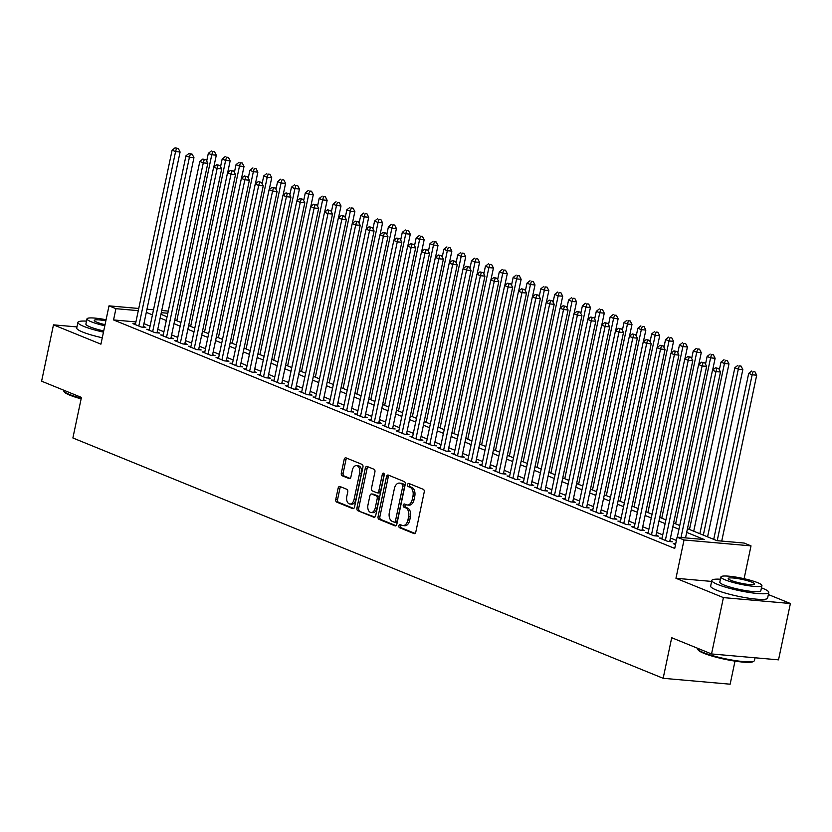 <?xml version="1.0" encoding="UTF-8"?>
<svg xmlns="http://www.w3.org/2000/svg" width="832" height="832" viewBox="0 0 832 832"><rect width="100%" height="100%" fill="white"/><g stroke="black" fill="none" stroke-linecap="round" stroke-linejoin="round"><path stroke-width="1.25" d="M398.913 525.762A1.602 0.998 -85 0 0 399.537 527.696L413.993 533.582A2.288 1.425 -85 0 0 414.263 533.645A2.288 1.425 -85 0 0 415.823 531.918L424.206 492.097A2.288 1.425 -85 0 0 423.311 489.33L408.866 483.454A1.602 0.998 -85 0 0 408.678 483.402A1.602 0.998 -85 0 0 407.586 484.609A1.602 0.998 -85 0 0 408.21 486.554L410.082 487.313A7.311 4.576 -85 0 1 412.942 496.163L412.246 499.481A7.311 4.576 -85 0 1 407.254 504.993A7.311 4.576 -85 0 1 406.401 504.785L404.529 504.026A1.602 0.998 -85 0 0 404.342 503.984A1.602 0.998 -85 0 0 403.25 505.19A1.602 0.998 -85 0 0 403.874 507.125L405.746 507.884A7.311 4.576 -85 0 1 408.606 516.734L407.909 520.052A7.311 4.576 -85 0 1 402.917 525.564A7.311 4.576 -85 0 1 402.064 525.356L400.192 524.597A1.602 0.998 -85 0 0 400.005 524.555A1.602 0.998 -85 0 0 398.913 525.762M401.17 525.002A1.602 0.998 -85 0 0 400.722 525.918A1.602 0.998 -85 0 0 401.357 527.852L414.991 533.406M409.843 483.85A1.602 0.998 -85 0 0 409.396 484.775A1.602 0.998 -85 0 0 410.02 486.71L411.892 487.469L410.082 487.313M405.506 504.421A1.602 0.998 -85 0 0 405.059 505.346A1.602 0.998 -85 0 0 405.683 507.281L407.555 508.04L405.746 507.884M339.955 486.502A2.288 1.425 -85 0 0 339.695 486.439A2.288 1.425 -85 0 0 338.135 488.166L335.774 499.335A2.288 1.425 -85 0 0 336.669 502.102L352.726 508.633A2.288 1.425 -85 0 0 352.986 508.695A2.288 1.425 -85 0 0 354.546 506.979L362.939 467.158A2.288 1.425 -85 0 0 362.045 464.391L345.998 457.86A2.288 1.425 -85 0 0 345.727 457.787A2.288 1.425 -85 0 0 344.167 459.514L341.328 473.013A2.288 1.425 -85 0 0 342.222 475.779L349.086 478.566A2.288 1.425 -85 0 0 349.357 478.639A2.288 1.425 -85 0 0 350.917 476.913L352.321 470.226A6.115 3.827 -85 0 1 356.502 465.608A6.115 3.827 -85 0 1 359.601 473.179L354.078 499.398A6.115 3.827 -85 0 1 349.898 504.005A6.115 3.827 -85 0 1 346.798 496.434L347.724 492.066A2.288 1.425 -85 0 0 346.83 489.299L339.955 486.502M135.918 321.911L113.558 319.946L115.929 308.682L109.002 305.854L138.746 308.474M711.537 653.952L723.414 597.605L790.4 603.502L778.523 659.849L711.537 653.952L671.705 637.728L663.156 678.298L72.883 437.975L81.432 397.415L41.6 381.191L53.477 324.854L100.932 344.167L109.002 305.854M711.63 581.422L675.958 578.282L723.414 597.605M675.958 578.282L684.029 539.968L677.102 537.15L704.257 539.542L686.681 532.386M113.558 319.946L674.731 548.423L677.102 537.15M378.082 516.558A2.288 1.425 -85 0 0 378.966 519.324L395.023 525.855A2.288 1.425 -85 0 0 395.283 525.918A2.288 1.425 -85 0 0 396.843 524.202L405.236 484.38A2.288 1.425 -85 0 0 404.342 481.614L388.294 475.072A2.288 1.425 -85 0 0 388.024 475.01A2.288 1.425 -85 0 0 386.464 476.736L378.082 516.558L379.891 516.714A2.288 1.425 -85 0 0 380.786 519.48L396.011 525.678M373.87 517.244L357.822 510.713A2.288 1.425 -85 0 1 356.928 507.946L365.321 468.125A2.288 1.425 -85 0 1 366.881 466.398A2.288 1.425 -85 0 1 367.141 466.471L374.015 469.258A2.288 1.425 -85 0 1 374.91 472.025L371.509 488.176A2.288 1.425 -85 0 0 372.403 490.942L376.958 492.794A2.288 1.425 -85 0 0 377.218 492.866A2.288 1.425 -85 0 0 378.778 491.14L382.325 474.323A1.602 0.998 -85 0 1 383.417 473.117A1.602 0.998 -85 0 1 384.228 475.103L375.7 515.59A2.288 1.425 -85 0 1 374.14 517.306A2.288 1.425 -85 0 1 373.87 517.244L374.41 517.296M76.96 326.924L53.477 324.854M675.688 543.858L673.306 543.65L675.542 544.565M662.033 538.242L659.454 538.013L667.763 541.393L672.287 541.798L669.864 540.81M648.18 532.594L645.59 532.366L653.91 535.756L658.434 536.151L656.011 535.163M634.327 526.958L631.738 526.729L640.047 530.109L644.582 530.514L642.148 529.526M620.464 521.31L617.885 521.082L626.194 524.472L630.718 524.867L628.295 523.879M606.611 515.674L604.022 515.445L612.342 518.825L616.866 519.23L614.442 518.242M592.758 510.026L590.169 509.808L598.478 513.188L603.013 513.583L600.579 512.595M578.895 504.39L576.316 504.161L584.626 507.551L589.15 507.946L586.726 506.958M565.042 498.753L562.453 498.524L570.773 501.904L575.297 502.299L572.874 501.322M551.19 493.106L548.6 492.877L556.91 496.267L561.444 496.662L559.021 495.674M537.326 487.469L534.747 487.24L543.057 490.62L547.581 491.026L545.158 490.038M523.474 481.822L520.884 481.593L529.204 484.983L533.728 485.378L531.305 484.39M509.621 476.185L507.031 475.956L515.351 479.336L519.875 479.742L517.452 478.754M495.758 470.538L493.178 470.319L501.488 473.699L506.012 474.094L503.589 473.106M481.905 464.901L479.326 464.672L487.635 468.062L492.159 468.458L489.736 467.47M468.052 459.264L465.462 459.035L473.782 462.415L478.306 462.81L475.883 461.833M454.189 453.617L451.61 453.388L459.919 456.778L464.443 457.174L462.02 456.186M440.336 447.98L437.757 447.751L446.066 451.131L450.59 451.537L448.167 450.549M426.483 442.333L423.894 442.104L432.214 445.494L436.738 445.89L434.314 444.902M412.62 436.696L410.041 436.467L418.35 439.847L422.885 440.253L420.451 439.265M398.767 431.049L396.188 430.83L404.498 434.21L409.022 434.606L406.598 433.618M384.914 425.412L382.325 425.183L390.645 428.574L395.169 428.969L392.746 427.981M371.062 419.775L368.472 419.546L376.782 422.926L381.316 423.322L378.882 422.344M357.198 414.128L354.619 413.899L362.929 417.29L367.453 417.685L365.03 416.697M343.346 408.491L340.756 408.262L349.076 411.642L353.6 412.048L351.177 411.06M329.493 402.844L326.903 402.615L335.213 406.006L339.747 406.401L337.314 405.413M315.63 397.207L313.05 396.978L321.36 400.358L325.884 400.764L323.461 399.776M301.777 391.56L299.187 391.342L307.507 394.722L312.031 395.117L309.608 394.129M287.924 385.923L285.334 385.694L293.644 389.085L298.178 389.48L295.755 388.492M274.061 380.286L271.482 380.058L279.791 383.438L284.315 383.833L281.892 382.855M260.208 374.639L257.618 374.41L265.938 377.801L270.462 378.196L268.039 377.208M246.355 369.002L243.766 368.774L252.086 372.154L256.61 372.559L254.186 371.571M232.492 363.355L229.913 363.126L238.222 366.517L242.746 366.912L240.323 365.924M218.639 357.718L216.06 357.49L224.37 360.87L228.894 361.275L226.47 360.287M204.786 352.071L202.197 351.853L210.517 355.233L215.041 355.628L212.618 354.64M190.923 346.434L188.344 346.206L196.654 349.596L201.178 349.991L198.754 349.003M177.07 340.798L174.491 340.569L182.801 343.949L187.325 344.344L184.902 343.366M163.218 335.15L160.628 334.922L168.948 338.312L173.472 338.707L171.049 337.719M149.354 329.514L146.775 329.285L155.085 332.665L159.619 333.07L157.186 332.082M676.406 540.436L670.457 538.013M662.74 534.872L656.594 532.376M648.887 529.235L642.741 526.729M635.034 523.588L628.888 521.092M621.171 517.951L615.025 515.445M607.318 512.314L601.172 509.808M593.466 506.667L587.319 504.161M579.602 501.03L573.456 498.524M565.75 495.383L559.603 492.887M551.897 489.746L545.75 487.24M538.034 484.099L531.887 481.603M524.181 478.462L518.034 475.956M510.328 472.826L504.182 470.319M496.475 467.178L490.329 464.672M482.612 461.542L476.466 459.035M468.759 455.894L462.613 453.398M454.906 450.258L448.76 447.751M441.043 444.61L434.897 442.114M427.19 438.974L421.044 436.467M413.338 433.326L407.191 430.83M399.474 427.69L393.328 425.183M385.622 422.053L379.475 419.546M371.769 416.406L365.622 413.91M357.906 410.769L351.759 408.262M344.053 405.122L337.906 402.626M330.2 399.485L324.054 396.978M316.337 393.838L310.19 391.342M302.484 388.201L296.338 385.694M288.631 382.564L282.485 380.058M274.768 376.917L268.622 374.421M260.915 371.28L254.769 368.774M247.062 365.633L240.916 363.137M233.21 359.996L227.063 357.49M219.346 354.349L213.2 351.853M205.494 348.712L199.347 346.206M191.641 343.075L185.494 340.569M177.778 337.428L171.631 334.932M163.925 331.791L157.778 329.285M150.072 326.144L143.926 323.648M135.502 323.866L132.922 323.638L141.232 327.028L145.756 327.423L143.333 326.435M663.156 678.298L730.142 684.195L734.999 661.128M687.471 528.663L716.934 540.654L744.089 543.046L751.015 545.875L684.029 539.968M744.099 578.698L751.015 545.875M790.4 603.502L768.362 594.537M146.962 309.202L153.514 309.774M161.741 310.502L168.293 311.085M138.289 310.648L115.929 308.682M678.974 529.246L672.828 526.75M665.122 523.609L658.975 521.102M651.258 517.962L645.112 515.466M637.406 512.325L631.259 509.818M623.553 506.678L617.406 504.182M609.69 501.041L603.543 498.534M595.837 495.404L589.69 492.898M581.984 489.757L575.838 487.261M568.121 484.12L561.974 481.614M554.268 478.473L548.122 475.977M540.415 472.836L534.269 470.33M526.552 467.189L520.406 464.693M512.699 461.552L506.553 459.046M498.846 455.915L492.7 453.409M484.994 450.268L478.847 447.762M471.13 444.631L464.984 442.125M457.278 438.984L451.131 436.488M443.425 433.347L437.278 430.841M429.562 427.7L423.415 425.204M415.709 422.063L409.562 419.557M401.856 416.426L395.71 413.92M387.993 410.779L381.846 408.273M374.14 405.142L367.994 402.636M360.287 399.495L354.141 396.999M346.424 393.858L340.278 391.352M332.571 388.211L326.425 385.715M318.718 382.574L312.572 380.068M304.855 376.938L298.709 374.431M291.002 371.29L284.856 368.784M277.15 365.654L271.003 363.147M263.286 360.006L257.15 357.51M249.434 354.37L243.287 351.863M235.581 348.722L229.434 346.226M221.728 343.086L215.582 340.579M207.865 337.449L201.718 334.942M194.012 331.802L187.866 329.295M180.159 326.165L174.013 323.658M166.296 320.518L160.15 318.022M152.443 314.881L146.297 312.374M160.94 314.298L167.086 316.794M174.793 319.935L180.939 322.442M188.646 325.572L194.792 328.078M202.509 331.219L208.655 333.715M216.362 336.856L222.508 339.362M230.214 342.503L236.361 344.999M244.078 348.14L250.224 350.646M257.93 353.787L264.077 356.283M271.783 359.424L277.93 361.93M285.646 365.061L291.793 367.567M299.499 370.708L305.646 373.204M313.352 376.345L319.498 378.851M327.215 381.992L333.362 384.488M341.068 387.629L347.214 390.135M354.921 393.276L361.067 395.772M368.774 398.913L374.92 401.419M382.637 404.55L388.783 407.056M396.49 410.197L402.636 412.693M410.342 415.834L416.489 418.34M424.206 421.481L430.352 423.977M438.058 427.118L444.205 429.624M451.911 432.765L458.058 435.261M465.774 438.402L471.921 440.908M479.627 444.038L485.774 446.545M493.48 449.686L499.626 452.182M507.343 455.322L513.49 457.829M521.196 460.97L527.342 463.466M535.049 466.606L541.195 469.113M548.912 472.254L555.058 474.75M562.765 477.89L568.911 480.397M576.618 483.527L582.764 486.034M590.481 489.174L596.617 491.67M604.334 494.811L610.48 497.318M618.186 500.458L624.333 502.954M632.039 506.095L638.186 508.602M645.902 511.742L652.049 514.238M659.755 517.379L665.902 519.886M673.608 523.016L679.754 525.522M167.835 313.248L161.283 312.676M402.917 525.564L404.726 525.73A7.311 4.576 -85 0 0 409.718 520.208L407.909 520.052M407.555 508.04A7.311 4.576 -85 0 1 410.415 516.89L409.718 520.208M407.254 504.993L409.063 505.149A7.311 4.576 -85 0 0 414.055 499.637L412.246 499.481M411.892 487.469A7.311 4.576 -85 0 1 414.752 496.319L414.055 499.637M389.106 475.405A2.288 1.425 -85 0 0 388.274 476.892L379.891 516.714M394.181 522.153A1.602 0.998 -85 0 0 394.358 522.194A1.602 0.998 -85 0 0 395.45 520.988L402.823 486.034A1.602 0.998 -85 0 0 402.199 484.099L400.223 483.298A7.311 4.576 -85 0 0 399.37 483.09A7.311 4.576 -85 0 0 394.378 488.602L389.345 512.491A7.311 4.576 -85 0 0 392.205 521.342L394.181 522.153M394.555 522.184L395.99 522.309A1.602 0.998 -85 0 0 396.178 522.35A1.602 0.998 -85 0 0 397.27 521.144L395.45 520.988M399.37 483.09L401.18 483.246A7.311 4.576 -85 0 1 402.033 483.454L404.009 484.255A1.602 0.998 -85 0 1 404.633 486.19L397.27 521.144M374.868 517.078L357.822 510.713M367.962 466.794A2.288 1.425 -85 0 0 367.13 468.281L358.738 508.102A2.288 1.425 -85 0 0 359.632 510.869M378.768 492.96A2.288 1.425 -85 0 0 379.028 493.022A2.288 1.425 -85 0 0 380.588 491.296L384.134 474.49L382.325 474.323M367.973 504.93A6.115 3.827 -85 0 0 371.072 512.512A6.115 3.827 -85 0 0 375.253 507.894L377.198 498.659A2.288 1.425 -85 0 0 376.303 495.893L371.748 494.042A2.288 1.425 -85 0 0 371.478 493.979A2.288 1.425 -85 0 0 369.918 495.695L367.973 504.93M371.072 512.512L372.882 512.668A6.115 3.827 -85 0 0 377.062 508.061L375.253 507.894M373.017 494.156A2.288 1.425 -85 0 1 373.287 494.135A2.288 1.425 -85 0 1 373.558 494.198L378.113 496.059A2.288 1.425 -85 0 1 379.007 498.826L377.062 508.061M349.898 504.005L351.718 504.171A6.115 3.827 -85 0 0 355.888 499.554L354.078 499.398M356.502 465.608L358.311 465.774A6.115 3.827 -85 0 1 361.41 473.346L355.888 499.554M346.809 458.182A2.288 1.425 -85 0 0 345.977 459.67L343.138 473.169A2.288 1.425 -85 0 0 344.032 475.935L350.085 478.4M340.777 486.834A2.288 1.425 -85 0 0 339.945 488.322L337.584 499.491A2.288 1.425 -85 0 0 338.478 502.258L353.714 508.466M721.729 541.081L756.694 375.201L752.159 374.795L748.696 373.391L713.721 539.354M717.205 540.686L752.159 374.795L753.095 371.561L754.905 371.727L753.095 371.561M748.696 373.391L751.712 370.999M754.905 371.727L756.694 375.201M685.526 537.888L720.481 372.008L715.957 371.613L681.002 537.493M716.893 368.378L718.702 368.534L715.51 367.806L716.893 368.378L715.957 371.613L712.494 370.198L677.3 537.17M720.481 372.008L718.702 368.534M715.51 367.806L712.494 370.198M754.01 661.086L753.189 661.606A28.413 4.191 -168.1 0 1 732.347 660.702A28.413 4.191 -168.1 0 1 703.747 653.255A28.413 4.191 -168.1 0 1 698.214 650.021L697.684 649.22A29.11 4.295 11.9 0 0 703.342 652.527A29.11 4.295 11.9 0 0 732.649 660.161A29.11 4.295 11.9 0 0 754.01 661.086A29.11 4.295 11.9 0 0 754.458 660.525L755.04 657.779M720.429 579.218A29.11 4.295 11.9 0 0 711.838 580.455A29.11 4.295 11.9 0 0 717.694 584.47A29.11 4.295 11.9 0 0 749.039 592.436A29.11 4.295 11.9 0 0 768.799 592.467A29.11 4.295 11.9 0 0 762.954 588.453A29.11 4.295 11.9 0 0 761.446 587.87M711.838 580.455L710.653 586.092A29.11 4.295 11.9 0 0 716.498 590.106A29.11 4.295 11.9 0 0 747.854 598.073A29.11 4.295 11.9 0 0 767.614 598.094L768.799 592.467M761.925 585.603L760.822 590.782A20.956 3.089 -168.1 0 1 746.595 590.762A20.956 3.089 -168.1 0 1 724.027 585.021A20.956 3.089 -168.1 0 1 719.815 582.14L720.907 576.95A20.956 3.089 11.9 0 0 725.119 579.842A20.956 3.089 11.9 0 0 747.687 585.582A20.956 3.089 11.9 0 0 761.925 585.603A20.956 3.089 11.9 0 0 757.702 582.712A20.956 3.089 11.9 0 0 735.134 576.971A20.956 3.089 11.9 0 0 720.907 576.95M751.91 582.202A13.51 1.997 11.9 0 0 737.36 578.51A13.51 1.997 11.9 0 0 728.198 578.49A13.51 1.997 11.9 0 0 730.912 580.351A13.51 1.997 11.9 0 0 745.462 584.054A13.51 1.997 11.9 0 0 754.624 584.064A13.51 1.997 11.9 0 0 751.91 582.202M697.549 648.253L697.497 648.523A29.11 4.295 11.9 0 0 697.684 649.22M81.13 398.84A28.413 4.191 -168.1 0 1 69.836 395.169A28.413 4.191 -168.1 0 1 64.303 391.934L63.762 391.123A29.11 4.295 11.9 0 0 69.43 394.441A29.11 4.295 11.9 0 0 81.255 398.268M86.507 321.131A29.11 4.295 11.9 0 0 77.917 322.369A29.11 4.295 11.9 0 0 83.772 326.383A29.11 4.295 11.9 0 0 103.47 332.134M77.917 322.369L76.731 328.006A29.11 4.295 11.9 0 0 82.586 332.01A29.11 4.295 11.9 0 0 102.284 337.771M103.719 330.949A20.956 3.089 -168.1 0 1 90.106 326.934A20.956 3.089 -168.1 0 1 85.894 324.054L86.986 318.864A20.956 3.089 11.9 0 0 91.198 321.755A20.956 3.089 11.9 0 0 104.811 325.77M105.851 320.83A13.51 1.997 11.9 0 0 94.276 320.403A13.51 1.997 11.9 0 0 97.001 322.265A13.51 1.997 11.9 0 0 105.04 324.688M63.638 390.166L63.575 390.437A29.11 4.295 11.9 0 0 63.762 391.123M106.08 319.748A20.956 3.089 11.9 0 0 86.986 318.864M707.574 536.848L742.83 369.554L738.306 369.158L734.843 367.744L699.868 533.707M703.331 535.122L738.306 369.158L739.242 365.924L741.052 366.08L739.242 365.924M734.843 367.744L737.859 365.362M741.052 366.08L742.83 369.554M693.722 531.211L728.978 363.917L724.454 363.511L720.99 362.107L719.358 369.824M689.478 529.485L724.454 363.511L725.39 360.277L727.199 360.443L725.39 360.277M720.99 362.107L724.006 359.715M727.199 360.443L728.978 363.917M712.629 370.084L715.125 358.27L710.59 357.874L707.127 356.46L705.505 364.177M675.626 523.838L710.59 357.874L711.526 354.64L713.346 354.796L711.526 354.64M707.127 356.46L710.143 354.078M713.346 354.796L715.125 358.27M698.776 364.447L701.262 352.633L696.738 352.238L693.274 350.823L691.652 358.54M661.762 518.201L696.738 352.238L697.674 349.003L699.483 349.159L697.674 349.003M693.274 350.823L696.29 348.431M699.483 349.159L701.262 352.633M669.708 541.57L706.628 366.361L702.094 365.966L665.34 540.405M703.03 362.731L704.85 362.898L701.646 362.17L703.03 362.731L702.094 365.966L698.63 364.551L661.877 539.001M706.628 366.361L704.85 362.898M701.646 362.17L698.63 364.551M655.845 535.922L692.765 360.724L688.241 360.329L651.487 534.768M689.177 357.094L690.986 357.25L687.794 356.533L689.177 357.094L688.241 360.329L684.778 358.914L648.014 533.354M692.765 360.724L690.986 357.25M687.794 356.533L684.778 358.914M641.992 530.286L678.912 355.087L674.388 354.682L637.624 529.121M675.324 351.447L677.134 351.614L673.941 350.886L675.324 351.447L674.388 354.682L670.925 353.278L634.161 527.717M678.912 355.087L677.134 351.614M673.941 350.886L670.925 353.278M628.139 524.638L665.059 349.44L660.535 349.045L623.771 523.484M661.471 345.81L663.281 345.966L660.078 345.249L661.471 345.81L660.535 349.045L657.062 347.63L620.308 522.07M665.059 349.44L663.281 345.966M660.078 345.249L657.062 347.63M684.923 358.8L687.409 346.986L682.885 346.59L679.422 345.176L677.789 352.893M647.91 512.554L682.885 346.59L683.821 343.356L685.63 343.522L683.821 343.356M679.422 345.176L682.438 342.794M685.63 343.522L687.409 346.986M614.276 519.002L651.196 343.803L646.672 343.398L609.918 517.847M647.608 340.163L649.418 340.33L646.225 339.602L647.608 340.163L646.672 343.398L643.209 341.994L606.445 516.433M651.196 343.803L649.418 340.33M646.225 339.602L643.209 341.994M671.06 353.163L673.556 341.349L669.022 340.954L665.558 339.539L663.936 347.256M634.057 506.917L669.022 340.954L669.958 337.719L671.778 337.875L669.958 337.719M665.558 339.539L668.574 337.158M671.778 337.875L673.556 341.349M600.423 513.354L637.343 338.156L632.819 337.761L596.055 512.2M633.755 334.526L635.565 334.682L632.372 333.965L633.755 334.526L632.819 337.761L629.356 336.346L592.592 510.786M637.343 338.156L635.565 334.682M632.372 333.965L629.356 336.346M657.207 347.516L659.693 335.712L655.169 335.306L651.706 333.902L650.083 341.619M620.194 501.27L655.169 335.306L656.105 332.072L657.914 332.238L656.105 332.072M651.706 333.902L654.722 331.51M657.914 332.238L659.693 335.712M586.57 507.718L623.49 332.519L618.966 332.124L582.202 506.563M619.902 328.89L621.712 329.046L618.509 328.318L619.902 328.89L618.966 332.124L615.503 330.71L578.739 505.149M623.49 332.519L621.712 329.046M618.509 328.318L615.503 330.71M643.354 341.879L645.84 330.065L641.316 329.67L637.853 328.255L636.22 335.972M606.341 495.633L641.316 329.67L642.252 326.435L644.062 326.591L642.252 326.435M637.853 328.255L640.869 325.874M644.062 326.591L645.84 330.065M572.707 502.081L609.627 326.872L605.103 326.477L568.35 500.916M606.039 323.242L607.849 323.409L604.656 322.681L606.039 323.242L605.103 326.477L601.64 325.062L564.886 499.512M609.627 326.872L607.849 323.409M604.656 322.681L601.64 325.062M629.491 336.242L631.987 324.428L627.463 324.022L623.99 322.618L622.367 330.335M592.488 489.996L627.463 324.022L628.399 320.788L630.209 320.954L628.399 320.788M623.99 322.618L627.006 320.226M630.209 320.954L631.987 324.428M558.854 496.434L595.774 321.235L591.25 320.84L554.486 495.279M592.186 317.606L593.996 317.762L590.803 317.044L592.186 317.606L591.25 320.84L587.787 319.426L551.023 493.865M595.774 321.235L593.996 317.762M590.803 317.044L587.787 319.426M615.638 330.595L618.124 318.781L613.6 318.386L610.137 316.971L608.514 324.688M578.625 484.349L613.6 318.386L614.536 315.151L616.346 315.307L614.536 315.151M610.137 316.971L613.153 314.59M616.346 315.307L618.124 318.781M545.002 490.797L581.922 315.598L577.398 315.193L540.634 489.632M578.334 311.958L580.143 312.125L576.94 311.397L578.334 311.958L577.398 315.193L573.934 313.789L537.17 488.228M581.922 315.598L580.143 312.125M576.94 311.397L573.934 313.789M601.786 324.958L604.271 313.144L599.747 312.749L596.284 311.334L594.651 319.051M564.772 478.712L599.747 312.749L600.683 309.514L602.493 309.67L600.683 309.514M596.284 311.334L599.3 308.942M602.493 309.67L604.271 313.144M531.138 485.15L568.069 309.951L563.534 309.556L526.781 483.995M564.47 306.322L566.28 306.478L563.087 305.76L564.47 306.322L563.534 309.556L560.071 308.142L523.318 482.581M568.069 309.951L566.28 306.478M563.087 305.76L560.071 308.142M587.922 319.311L590.418 307.497L585.894 307.102L582.431 305.687L580.798 313.404M550.919 473.065L585.894 307.102L586.83 303.867L588.64 304.034L586.83 303.867M582.431 305.687L585.437 303.306M588.64 304.034L590.418 307.497M517.286 479.513L554.206 304.314L549.682 303.909L512.918 478.358M550.618 300.674L552.427 300.841L549.234 300.113L550.618 300.674L549.682 303.909L546.218 302.505L509.454 476.944M554.206 304.314L552.427 300.841M549.234 300.113L546.218 302.505M574.07 313.674L576.555 301.86L572.031 301.465L568.568 300.05L566.946 307.767M537.056 467.428L572.031 301.465L572.967 298.23L574.777 298.386L572.967 298.23M568.568 300.05L571.584 297.669M574.777 298.386L576.555 301.86M503.433 473.866L540.353 298.667L535.829 298.272L499.065 472.711M536.765 295.038L538.574 295.194L535.371 294.476L536.765 295.038L535.829 298.272L532.366 296.858L495.602 471.297M540.353 298.667L538.574 295.194M535.371 294.476L532.366 296.858M560.217 308.027L562.702 296.223L558.178 295.818L554.715 294.414L553.093 302.13M523.203 461.781L558.178 295.818L559.114 292.583L560.924 292.75L559.114 292.583M554.715 294.414L557.731 292.022M560.924 292.75L562.702 296.223M489.58 468.229L526.5 293.03L521.966 292.635L485.212 467.074M522.902 289.401L524.711 289.557L521.518 288.829L522.902 289.401L521.966 292.635L518.502 291.221L481.749 465.66M526.5 293.03L524.711 289.557M521.518 288.829L518.502 291.221M546.354 302.39L548.85 290.576L544.326 290.181L540.862 288.766L539.23 296.483M509.35 456.144L544.326 290.181L545.262 286.946L547.071 287.102L545.262 286.946M540.862 288.766L543.868 286.385M547.071 287.102L548.85 290.576M475.717 462.592L512.637 287.383L508.113 286.988L471.349 461.427M509.049 283.754L510.858 283.92L507.666 283.192L509.049 283.754L508.113 286.988L504.65 285.574L467.886 460.023M512.637 287.383L510.858 283.92M507.666 283.192L504.65 285.574M532.501 296.754L534.997 284.939L530.462 284.534L526.999 283.13L525.377 290.846M495.487 450.507L530.462 284.534L531.398 281.299L533.208 281.466L531.398 281.299M526.999 283.13L530.015 280.738M533.208 281.466L534.997 284.939M461.864 456.945L498.784 281.746L494.26 281.351L457.496 455.79M495.196 278.117L497.006 278.273L493.813 277.555L495.196 278.117L494.26 281.351L490.797 279.937L454.033 454.376M498.784 281.746L497.006 278.273M493.813 277.555L490.797 279.937M518.648 291.106L521.134 279.292L516.61 278.897L513.146 277.482L511.524 285.199M481.634 444.86L516.61 278.897L517.546 275.662L519.355 275.818L517.546 275.662M513.146 277.482L516.162 275.101M519.355 275.818L521.134 279.292M448.011 451.308L484.931 276.11L480.397 275.704L443.643 450.143M481.333 272.47L483.153 272.636L479.95 271.908L481.333 272.47L480.397 275.704L476.934 274.3L440.18 448.739M484.931 276.11L483.153 272.636M479.95 271.908L476.934 274.3M504.795 285.47L507.281 273.655L502.757 273.26L499.294 271.846L497.661 279.562M467.782 439.223L502.757 273.26L503.693 270.026L505.502 270.182L503.693 270.026M499.294 271.846L502.299 269.454M505.502 270.182L507.281 273.655M434.148 445.661L471.068 270.462L466.544 270.067L429.78 444.506M467.48 266.833L469.29 266.989L466.097 266.271L467.48 266.833L466.544 270.067L463.081 268.653L426.317 443.092M471.068 270.462L469.29 266.989M466.097 266.271L463.081 268.653M490.932 279.822L493.428 268.008L488.894 267.613L485.43 266.198L483.808 273.915M453.918 433.576L488.894 267.613L489.83 264.378L491.639 264.545L489.83 264.378M485.43 266.198L488.446 263.817M491.639 264.545L493.428 268.008M420.295 440.024L457.215 264.826L452.691 264.42L415.927 438.87M453.627 261.186L455.437 261.352L452.244 260.624L453.627 261.186L452.691 264.42L449.228 263.016L412.464 437.455M457.215 264.826L455.437 261.352M452.244 260.624L449.228 263.016M477.079 274.186L479.565 262.371L475.041 261.976L471.578 260.562L469.955 268.278M440.066 427.939L475.041 261.976L475.977 258.742L477.786 258.898L475.977 258.742M471.578 260.562L474.594 258.18M477.786 258.898L479.565 262.371M406.442 434.377L443.362 259.178L438.838 258.783L402.074 433.222M439.774 255.549L441.584 255.705L438.381 254.987L439.774 255.549L438.838 258.783L435.365 257.369L398.611 431.808M443.362 259.178L441.584 255.705M438.381 254.987L435.365 257.369M463.226 268.538L465.712 256.734L461.188 256.329L457.725 254.925L456.092 262.642M426.213 422.292L461.188 256.329L462.124 253.094L463.934 253.261L462.124 253.094M457.725 254.925L460.741 252.533M463.934 253.261L465.712 256.734M392.579 428.74L429.499 253.542L424.975 253.146L388.222 427.586M425.911 249.912L427.721 250.068L424.528 249.34L425.911 249.912L424.975 253.146L421.512 251.732L384.748 426.171M429.499 253.542L427.721 250.068M424.528 249.34L421.512 251.732M449.363 262.902L451.859 251.087L447.325 250.692L443.862 249.278L442.239 256.994M412.36 416.655L447.325 250.692L448.261 247.458L450.081 247.614L448.261 247.458M443.862 249.278L446.878 246.896M450.081 247.614L451.859 251.087M378.726 423.103L415.646 247.894L411.122 247.499L374.358 421.938M412.058 244.265L413.868 244.431L410.675 243.703L412.058 244.265L411.122 247.499L407.659 246.085L370.895 420.534M415.646 247.894L413.868 244.431M410.675 243.703L407.659 246.085M435.51 257.265L437.996 245.45L433.472 245.045L430.009 243.641L428.386 251.358M398.497 411.008L433.472 245.045L434.408 241.81L436.218 241.977L434.408 241.81M430.009 243.641L433.025 241.249M436.218 241.977L437.996 245.45M364.874 417.456L401.794 242.258L397.27 241.862L360.506 416.302M398.206 238.628L400.015 238.784L396.812 238.066L398.206 238.628L397.27 241.862L393.796 240.448L357.042 414.887M401.794 242.258L400.015 238.784M396.812 238.066L393.796 240.448M421.658 251.618L424.143 239.803L419.619 239.408L416.156 237.994L414.523 245.71M384.644 405.371L419.619 239.408L420.555 236.174L422.365 236.33L420.555 236.174M416.156 237.994L419.172 235.612M422.365 236.33L424.143 239.803M351.01 411.819L387.93 236.621L383.406 236.215L346.653 410.654M384.342 232.981L386.152 233.147L382.959 232.419L384.342 232.981L383.406 236.215L379.943 234.811L343.19 409.25M387.93 236.621L386.152 233.147M382.959 232.419L379.943 234.811M407.794 245.981L410.29 234.166L405.766 233.761L402.293 232.357L400.67 240.074M370.791 399.734L405.766 233.761L406.702 230.537L408.512 230.693L406.702 230.537M402.293 232.357L405.309 229.965M408.512 230.693L410.29 234.166M393.942 240.334L396.427 228.519L391.903 228.124L388.44 226.71L386.818 234.426M356.928 394.087L391.903 228.124L392.839 224.89L394.649 225.056L392.839 224.89M388.44 226.71L391.456 224.328M394.649 225.056L396.427 228.519M380.089 234.697L382.574 222.882L378.05 222.487L374.587 221.073L372.954 228.79M343.075 388.45L378.05 222.487L378.986 219.253L380.796 219.409L378.986 219.253M374.587 221.073L377.603 218.681M380.796 219.409L382.574 222.882M337.158 406.172L374.078 230.974L369.554 230.578L332.79 405.018M370.49 227.344L372.299 227.5L369.106 226.782L370.49 227.344L369.554 230.578L366.09 229.164L329.326 403.603M374.078 230.974L372.299 227.5M369.106 226.782L366.09 229.164M323.305 400.535L360.225 225.337L355.701 224.931L318.937 399.37M356.637 221.697L358.446 221.863L355.243 221.135L356.637 221.697L355.701 224.931L352.238 223.527L315.474 397.966M360.225 225.337L358.446 221.863M355.243 221.135L352.238 223.527M309.442 394.888L346.362 219.69L341.838 219.294L305.084 393.734M342.774 216.06L344.583 216.216L341.39 215.498L342.774 216.06L341.838 219.294L338.374 217.88L301.621 392.319M346.362 219.69L344.583 216.216M341.39 215.498L338.374 217.88M366.226 229.05L368.722 217.246L364.198 216.84L360.724 215.436L359.102 223.153M329.222 382.803L364.198 216.84L365.134 213.606L366.943 213.772L365.134 213.606M360.724 215.436L363.74 213.044M366.943 213.772L368.722 217.246M295.589 389.251L332.509 214.053L327.985 213.647L291.221 388.097M328.921 210.423L330.73 210.579L327.538 209.851L328.921 210.423L327.985 213.647L324.522 212.243L287.758 386.682M332.509 214.053L330.73 210.579M327.538 209.851L324.522 212.243M352.373 223.413L354.858 211.598L350.334 211.203L346.871 209.789L345.249 217.506M315.359 377.166L350.334 211.203L351.27 207.969L353.08 208.125L351.27 207.969M346.871 209.789L349.887 207.407M353.08 208.125L354.858 211.598M281.736 383.614L318.656 208.406L314.132 208.01L277.368 382.45M315.068 204.776L316.878 204.942L313.674 204.214L315.068 204.776L314.132 208.01L310.669 206.596L273.905 381.046M318.656 208.406L316.878 204.942M313.674 204.214L310.669 206.596M338.52 217.776L341.006 205.962L336.482 205.556L333.018 204.152L331.386 211.869M301.506 371.519L336.482 205.556L337.418 202.322L339.227 202.488L337.418 202.322M333.018 204.152L336.034 201.76M339.227 202.488L341.006 205.962M267.883 377.967L304.803 202.769L300.269 202.374L263.515 376.813M301.205 199.139L303.014 199.295L299.822 198.567L301.205 199.139L300.269 202.374L296.806 200.959L260.052 375.398M304.803 202.769L303.014 199.295M299.822 198.567L296.806 200.959M324.657 212.129L327.153 200.314L322.629 199.919L319.166 198.505L317.533 206.222M287.654 365.882L322.629 199.919L323.565 196.685L325.374 196.841L323.565 196.685M319.166 198.505L322.171 196.123M325.374 196.841L327.153 200.314M254.02 372.33L290.94 197.132L286.416 196.726L249.652 371.166M287.352 193.492L289.162 193.658L285.969 192.93L287.352 193.492L286.416 196.726L282.953 195.322L246.189 369.762M290.94 197.132L289.162 193.658M285.969 192.93L282.953 195.322M310.804 206.492L313.29 194.678L308.766 194.272L305.302 192.868L303.68 200.585M273.79 360.246L308.766 194.272L309.702 191.048L311.511 191.204L309.702 191.048M305.302 192.868L308.318 190.476M311.511 191.204L313.29 194.678M240.167 366.683L277.087 191.485L272.563 191.09L235.799 365.529M273.499 187.855L275.309 188.011L272.116 187.294L273.499 187.855L272.563 191.09L269.1 189.675L232.336 364.114M277.087 191.485L275.309 188.011M272.116 187.294L269.1 189.675M296.951 200.845L299.437 189.03L294.913 188.635L291.45 187.221L289.827 194.938M259.938 354.598L294.913 188.635L295.849 185.401L297.658 185.557L295.849 185.401M291.45 187.221L294.466 184.839M297.658 185.557L299.437 189.03M226.314 361.046L263.234 185.848L258.7 185.442L221.946 359.882M259.636 182.208L261.446 182.374L258.253 181.646L259.636 182.208L258.7 185.442L255.237 184.038L218.483 358.478M263.234 185.848L261.446 182.374M258.253 181.646L255.237 184.038M283.088 195.208L285.584 183.394L281.06 182.998L277.597 181.584L275.964 189.301M246.085 348.962L281.06 182.998L281.996 179.764L283.806 179.92L281.996 179.764M277.597 181.584L280.602 179.192M283.806 179.92L285.584 183.394M212.451 355.399L249.371 180.201L244.847 179.806L208.083 354.245M245.783 176.571L247.593 176.727L244.4 176.01L245.783 176.571L244.847 179.806L241.384 178.391L204.62 352.83M249.371 180.201L247.593 176.727M244.4 176.01L241.384 178.391M269.235 189.561L271.731 177.757L267.197 177.351L263.734 175.947L262.111 183.664M232.222 343.314L267.197 177.351L268.133 174.117L269.942 174.283L268.133 174.117M263.734 175.947L266.75 173.555M269.942 174.283L271.731 177.757M198.598 349.762L235.518 174.564L230.994 174.158L194.23 348.608M231.93 170.934L233.74 171.09L230.547 170.362L231.93 170.934L230.994 174.158L227.531 172.754L190.767 347.194M235.518 174.564L233.74 171.09M230.547 170.362L227.531 172.754M255.382 183.924L257.868 172.11L253.344 171.714L249.881 170.3L248.258 178.017M218.369 337.678L253.344 171.714L254.28 168.48L256.09 168.636L254.28 168.48M249.881 170.3L252.897 167.918M256.09 168.636L257.868 172.11M184.746 344.126L221.666 168.917L217.131 168.522L180.378 342.961M218.067 165.287L219.887 165.443L216.684 164.726L218.067 165.287L217.131 168.522L213.668 167.107L176.914 341.557M221.666 168.917L219.887 165.443M216.684 164.726L213.668 167.107M241.53 178.287L244.015 166.473L239.491 166.067L236.028 164.663L234.395 172.38M204.516 332.03L239.491 166.067L240.427 162.833L242.237 162.999L240.427 162.833M236.028 164.663L239.044 162.271M242.237 162.999L244.015 166.473M170.882 338.478L207.802 163.28L203.278 162.885L166.525 337.324M204.214 159.65L206.024 159.806L202.831 159.078L204.214 159.65L203.278 162.885L199.815 161.47L163.051 335.91M207.802 163.28L206.024 159.806M202.831 159.078L199.815 161.47M227.666 172.64L230.162 160.826L225.628 160.43L222.165 159.016L220.542 166.733M190.663 326.394L225.628 160.43L226.564 157.196L228.374 157.352L226.564 157.196M222.165 159.016L225.181 156.634M228.374 157.352L230.162 160.826M157.03 332.842L193.95 157.643L189.426 157.238L152.662 331.677M190.362 154.003L192.171 154.17L188.978 153.442L190.362 154.003L189.426 157.238L185.962 155.834L149.198 330.273M193.95 157.643L192.171 154.17M188.978 153.442L185.962 155.834M213.814 167.003L216.299 155.189L211.775 154.783L208.312 153.379L206.69 161.096M176.8 320.757L211.775 154.783L212.711 151.559L214.521 151.715L212.711 151.559M208.312 153.379L211.328 150.987M214.521 151.715L216.299 155.189M143.177 327.194L180.097 151.996L175.573 151.601L138.809 326.04M176.509 148.366L178.318 148.522L175.115 147.805L176.509 148.366L175.573 151.601L172.099 150.186L135.346 324.626M180.097 151.996L178.318 148.522M175.115 147.805L172.099 150.186M401.357 527.852L399.537 527.696M410.02 486.71L408.21 486.554M405.683 507.281L403.874 507.125M410.415 516.89L408.606 516.734M414.752 496.319L412.942 496.163M414.534 533.624L413.993 533.582M388.274 476.892L386.464 476.736M395.554 525.907L395.023 525.855M380.786 519.48L378.966 519.324M404.633 486.19L402.823 486.034M404.009 484.255L402.199 484.099M402.033 483.454L400.223 483.298M358.738 508.102L356.928 507.946M367.13 468.281L365.321 468.125M380.588 491.296L378.778 491.14M379.007 498.826L377.198 498.659M378.113 496.059L376.303 495.893M373.558 494.198L371.748 494.042M361.41 473.346L359.601 473.179M349.627 478.618L349.086 478.566M344.032 475.935L342.222 475.779M343.138 473.169L341.328 473.013M345.977 459.67L344.167 459.514M353.257 508.685L352.726 508.633M338.478 502.258L336.669 502.102M337.584 499.491L335.774 499.335M339.945 488.322L338.135 488.166M396.178 522.35L394.358 522.194M379.028 493.022L377.218 492.866M373.287 494.135L371.478 493.979"/></g></svg>

